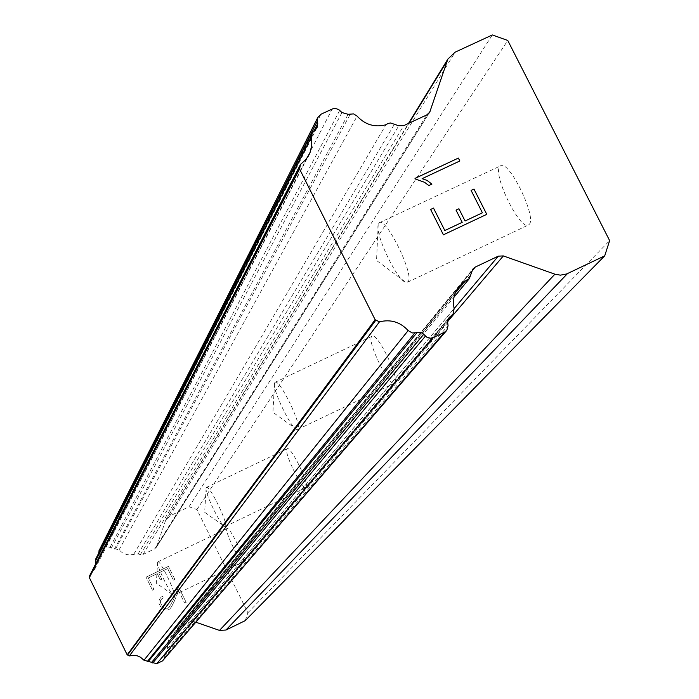 <?xml version="1.0" encoding="UTF-8"?>
<svg xmlns="http://www.w3.org/2000/svg" width="699" height="699" viewBox="0 0 699 699"><rect width="100%" height="100%" fill="white"/><g stroke="black" fill="none" stroke-linecap="round" stroke-linejoin="round"><path stroke-width="0.52" stroke-dasharray="3.5 2.62" d="M157.721 561.996L157.817 561.891C159.818 559.462 176.384 593.442 174.042 595.164L173.588 595.242C170.539 594.735 156.384 565.474 157.625 562.249L157.721 561.996M243.217 561.708C246.004 559.777 229.447 525.936 227.018 528.575L226.895 528.689C224.257 530.873 240.639 564.311 243.112 561.795L243.217 561.708M206.266 487.596L206.423 487.439C209.202 484.215 228.556 523.831 225.428 526.338L224.728 526.478C220.639 525.788 204.501 492.393 206.118 487.989L206.266 487.596M306.145 487.483C309.867 484.695 290.539 445.272 287.167 448.767L286.983 448.941C283.471 452.07 302.553 490.943 305.987 487.622L306.145 487.483M274.768 382.624L275.022 382.353C279.111 377.827 302.37 425.341 297.949 429.203L296.795 429.483C291.055 428.548 272.287 389.614 274.515 383.279L274.768 382.624M394.839 382.877C400.099 378.622 376.883 331.378 371.955 336.289L371.641 336.586C366.678 341.33 389.544 387.762 394.568 383.113L394.839 382.877M378.683 223.383L379.164 222.859C385.682 215.877 414.83 275.301 408.041 281.758L405.909 282.361C397.312 281.138 374.865 234.348 378.203 224.58L378.683 223.383M529.178 224.423C537.278 217.372 508.217 158.358 500.388 165.934L499.811 166.502C492.192 174.296 520.703 231.989 528.671 224.886L529.178 224.423M148.302 577.942L157.258 573.617L148.302 577.933L153.955 589.44L148.302 577.942M157.249 573.626L160.333 579.89L157.258 573.617M160.333 579.89L161.827 579.165L160.333 579.882M161.827 579.165L158.743 572.9L161.827 579.165M158.743 572.9L167.681 568.593L158.743 572.9M167.681 568.593L173.343 580.083L167.69 568.593M173.343 580.083L174.829 579.357L173.343 580.083M153.955 589.44L152.469 590.157L153.955 589.44M152.461 590.166L146.074 577.156L152.461 590.166M146.074 577.164L168.442 566.382L146.074 577.164M174.829 579.366L168.442 566.382L174.829 579.357M162.544 596.387L161.207 597.033L162.552 596.378L163.295 597.898L162.544 596.387M161.207 597.033L159.538 599.157L161.207 597.025M159.538 599.157L159.005 600.791L159.547 599.148M159.014 603.49L161.128 607.798L159.014 603.49M161.128 607.798L163.286 609.449L161.137 607.789M163.278 609.449L164.92 610.035L163.286 609.449M164.92 610.035L167.638 610.052L164.92 610.026M167.638 610.052L169.848 608.978L167.638 610.052M169.848 608.978L171.456 606.863L169.857 608.978M171.456 606.863L174.112 601.664L171.465 606.863M174.112 601.664L178.647 590.856L174.112 601.656M178.647 590.856L184.667 603.088L178.647 590.856M184.667 603.088L186.152 602.372L184.667 603.088M186.152 602.372L178.577 586.977L173.09 600.424L168.94 607.527L166.974 608.48L164.527 608.453L162.561 606.942L160.56 602.888L160.587 600.432L162.063 598.493L163.295 597.898L160.595 600.432L160.569 602.879L162.561 606.942L164.527 608.445L166.982 608.471L168.94 607.518L173.099 600.415L178.577 586.968L186.161 602.363M245.227 620.651L247.892 612.743L196.917 509.536L189.001 506.775L169.743 516.011L165.471 520.807L156.532 546.871L428.592 113.675M163.741 659.891L164.859 653.521L167.017 651.494L167.603 648.742L167.402 643.884L168.241 640.747L169.805 637.907L175.58 633.189L177.424 628.252L190.565 621.42L193.16 621.271L196.052 622.276M89.891 575.251L94.758 569.213L95.746 563.796M98.734 553.084L98.673 555.731L95.859 558.746M156.532 546.871L154.82 548.794L142.937 554.508L140.342 554.648L138.14 553.879L130.372 554.831L126.903 554.587L122.578 552.926L119.048 549.912L106.318 546.417L99.144 550.445M456.028 210.128L462.179 222.352M471.1 190.425L482.406 212.819M430.61 209.455L443.384 234.82L486.757 214.357M431.903 184.125L428.854 185.558M415.32 178.996L424.555 182.325L428.845 185.576M415.005 178.385L415.302 179.023M459.846 160.98L422.082 178.682M247.892 612.743L609.642 240.613M176.218 631.337L470.541 275.065M173.282 634.552L455.337 292.802M133.78 554.193L385.953 124.772M138.14 553.879L394.437 124.273M189.001 506.775L492.341 34.95M196.917 509.536L507.762 40.463M193.16 621.271L447.631 321.531M190.565 621.42L454.097 308.608M178.682 627.186L471.799 271.273M176.969 629.126L471.956 270.801M167.603 648.742L454.123 308.705M166.414 652.123L447.867 319.993M165.462 652.892L448.435 318.613M164.221 655.907L447.683 322.562M164.396 657.479L448.059 325.629M96.654 557.872L313.484 130.931M97.615 557.129L315.354 129.516M98.874 553.966L314.227 130.372M100.551 549.187L320.946 114.243M106.318 546.417L332.165 109.053M110.18 547.055L339.714 110.381M111.316 548.156L341.96 112.53M114.461 549.038L348.119 114.313M115.658 548.767L350.452 113.815M119.048 549.912L357.11 116.13M140.342 554.648L398.762 125.811M142.937 554.508L403.812 125.602M154.82 548.794L426.853 114.881M165.471 520.807L409.029 123.173M169.743 516.011L455.136 52.163M157.817 561.891L227.018 528.575M206.423 487.439L287.167 448.767M275.022 382.353L371.955 336.289M379.164 222.859L500.388 165.934M378.203 224.58L376.543 260.474L405.909 282.361M407.613 282.178L528.671 224.886M274.515 383.279L272.925 412.296L296.795 429.483M297.722 429.422L394.568 383.113M206.118 487.989L204.667 512.323L224.728 526.478M225.288 526.469L305.987 487.622M157.625 562.249L156.305 583.184L173.588 595.242M173.955 595.242L243.112 561.795M177.424 628.252L472.821 269.106M175.58 633.189L453.983 297.18M468.811 279.294L469.344 278.648M169.805 637.907L458.168 287.691M167.017 651.494L447.806 320.229M452.498 314.699L453.048 314.043M164.859 653.521L448.872 317.931M446.277 330.959L446.836 330.295M94.758 569.213L307.84 156.978M98.673 555.731L316.874 127.856M156.323 547.352L429.256 112.923M165.96 519.672L408.496 123.426"/><path stroke-width="1.05" d="M196.052 622.276L219.495 630.411L225.96 630.026L245.227 620.651L604.705 255.851L566.653 273.956L560.38 275.153L554.91 274.183L503.341 255.921L498.291 256.157L475.25 267.079L472.821 269.106L469.344 278.648L464.879 281.243L458.168 287.691L455.189 293.178L453.878 297.695L453.441 303.986L454.123 308.705L453.048 314.043L448.872 317.931L447.683 322.562L448.059 325.629L446.836 330.295L444.468 332.243L433.24 337.6L430.331 338.237L426.862 337.233L422.974 333.606L420.728 332.436L412.27 332.942L408.146 330.575C400.212 321.977 390.654 319.067 379.47 321.846L375.136 319.723L299.556 168.983L300.509 164.414L306.136 159.32L309.989 152.819L311.763 145.243L311.431 133.631L317.39 126.842L317.713 117.65L320.946 114.243L332.698 108.834L335.546 108.476L338.814 109.638L341.96 112.53L348.119 114.313L353.58 113.893L357.11 116.13C365.114 124.745 374.734 127.629 385.953 124.772L388.137 123.4L390.715 122.989L398.762 125.811L403.812 125.602L426.853 114.881L429.745 112.146L447.867 59.083L455.136 52.163L492.341 34.95L507.762 40.463L609.642 240.613L604.705 255.851M89.891 575.251L89.358 577.636L127.183 654.823L129.376 655.898L133.92 655.286L137.327 655.845L140.49 657.235L143.977 660.232L156.742 663.709L162.518 660.896L446.277 330.959M95.746 563.796L95.431 561.253L311.16 137.432M95.859 558.746L95.431 561.253M99.144 550.445L98.734 553.084M462.196 222.334L456.028 210.119L458.911 208.756L465.088 220.971L482.415 212.802L471.1 190.416L473.983 189.062L486.775 214.34L443.402 234.803L430.61 209.455L433.511 208.092L444.826 230.521L462.196 222.334L444.817 230.539L433.494 208.11L430.61 209.464M458.911 208.756L456.028 210.128M465.088 220.971L458.902 208.774M482.415 212.802L465.071 220.989M486.757 214.348L473.966 189.08L471.1 190.425M431.886 184.134L427.089 180.438L431.903 184.125L428.854 185.558L424.564 182.308L415.32 178.996L415.005 178.385L458.378 158.079L415.014 178.394M422.091 178.664L427.098 180.421L422.091 178.664L459.846 160.98L458.378 158.079M459.82 160.988L458.361 158.105M455.337 292.802L464.879 281.243M129.376 655.898L379.47 321.846M127.602 654.972L375.966 320.02M127.183 654.823L375.136 319.723M89.358 577.636L299.556 168.983M89.498 577.217L299.827 168.179M89.865 575.268L300.509 164.414M225.96 630.026L567.483 273.589M219.495 630.411L554.91 274.183M447.631 321.531L503.341 255.921M454.097 308.608L498.291 256.157M471.799 271.273L475.25 267.079M447.867 319.993L451.895 315.24M448.435 318.613L450.034 316.717M162.518 660.896L444.468 332.243M156.742 663.709L433.24 337.6M152.766 662.975L425.438 336.088M151.901 662.058L423.725 334.288M148.607 661.079L417.242 332.313M147.419 661.368L414.918 332.864M143.977 660.232L408.146 330.575M314.227 130.372L317.757 123.426M98.681 552.726L317.355 121.041M428.592 113.675L430.138 111.22M409.029 123.173L446.949 61.259M453.983 297.18L468.811 279.294M447.806 320.229L452.498 314.699M89.717 575.583L300.229 165.025M307.84 156.978L309.989 152.819M95.588 559.279L311.431 133.631M316.874 127.856L317.39 126.842M98.882 550.969L317.713 117.65M429.256 112.923L429.745 112.146M408.496 123.426L447.867 59.083"/></g></svg>

